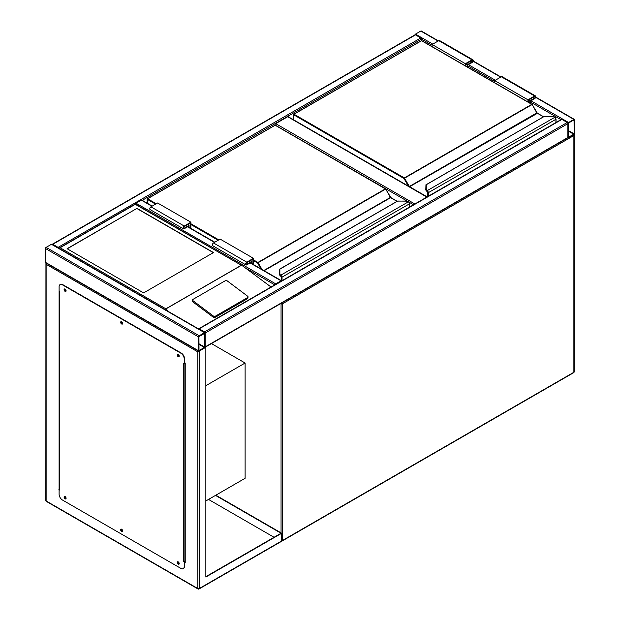 <?xml version="1.0" encoding="UTF-8"?>
<svg xmlns="http://www.w3.org/2000/svg" width="620" height="620" viewBox="0 0 620 620"><rect width="100%" height="100%" fill="white"/><g stroke="black" fill="none" stroke-linecap="round" stroke-linejoin="round"><path stroke-width="0.93" d="M205.848 500.968L245.109 478.291L245.109 363.026L211.443 343.589M205.848 385.694L245.109 363.026M407.627 201.337L275.063 125.1M275.063 124.798A0.938 0.542 -60 0 1 275.729 123.644L414.873 203.98M426.854 197.067L287.703 116.731L275.729 123.644M287.703 116.731A0.938 0.542 -60 0 1 288.176 116.684L427.134 196.912M414.881 34.922A0.938 0.542 -60 0 1 415.485 34.123L420.81 31.047A0.938 0.542 -60 0 1 421.282 31L438.387 40.881M574.538 119.807A0.938 0.542 120 0 0 574.345 119.373A0.938 0.542 120 0 0 573.88 119.42L568.556 122.497A0.938 0.542 120 0 0 567.889 123.644L567.889 137.477A0.938 0.542 120 0 0 568.083 137.911A0.938 0.542 120 0 0 568.556 137.865L573.88 134.788A0.938 0.542 120 0 0 574.538 133.633L574.538 119.807M568.556 122.977L568.377 137.4L574.128 133.874L574.05 119.885L568.556 122.977M204.988 347.316A0.938 0.542 -120 0 0 205.181 346.882L205.181 333.048A0.938 0.542 -120 0 0 204.515 331.901L199.19 328.825A0.938 0.542 -120 0 0 198.718 328.778A0.938 0.542 -120 0 0 198.586 328.925M204.515 331.901L567.222 122.497A0.938 0.542 60 0 1 567.889 123.644L567.889 137.477A0.938 0.542 60 0 1 567.695 137.911L205.119 347.239M567.222 122.497L561.898 119.42A0.938 0.542 60 0 0 561.425 119.373L198.718 328.778M199.19 335.746A0.938 0.542 120 0 0 198.524 336.892L198.524 350.726A0.938 0.542 120 0 0 198.718 351.16A0.938 0.542 120 0 0 199.19 351.114L204.515 348.037A0.938 0.542 120 0 0 205.181 346.882L205.181 333.048A0.938 0.542 120 0 0 204.988 332.622A0.938 0.542 120 0 0 204.515 332.669L199.19 335.746L46.12 247.372L51.444 244.296A0.938 0.542 -60 0 1 51.917 244.249L204.988 332.622M198.718 351.16L45.655 262.787A0.938 0.542 -60 0 1 45.462 262.353L45.462 248.519A0.938 0.542 -60 0 1 46.12 247.372M204.763 333.289L198.942 336.652L199.012 350.649L204.763 347.123L204.515 333.149M58.706 248.171A0.938 0.542 -120 0 0 58.102 247.372L52.777 244.296A0.938 0.542 -120 0 0 52.305 244.249A0.938 0.542 -120 0 0 52.173 244.396M52.305 244.249L415.012 34.844A0.938 0.542 60 0 1 415.485 34.891L52.777 244.296M432.125 45.26L421.476 39.114A0.938 0.542 60 0 0 420.81 37.959L415.485 34.891M142.236 200.33L421.476 39.114L421.476 40.564M281.658 280.899A0.938 0.542 120 0 0 281.519 280.752A0.938 0.542 120 0 0 281.054 280.798L275.729 283.867A0.938 0.542 120 0 0 275.117 284.673M135.346 204.042A0.938 0.542 -60 0 1 135.966 203.182L275.729 283.867M152.218 206.096L141.763 200.059A0.938 0.542 -60 0 0 141.29 200.105L135.966 203.182M178.762 354.865A0.775 0.449 -120 0 0 178.56 355.973A0.775 0.449 -120 0 0 179.072 355.399M179.079 355.849A0.775 0.449 60 0 1 178.374 354.632M122.194 322.206A0.775 0.449 -120 0 0 121.993 323.315A0.775 0.449 -120 0 0 122.504 322.741M122.512 323.19A0.775 0.449 60 0 1 121.807 321.974M65.627 289.548A0.775 0.449 -120 0 0 65.425 290.656A0.775 0.449 -120 0 0 65.937 290.083M65.945 290.532A0.775 0.449 60 0 1 65.24 289.315M65.627 497.031A0.775 0.449 -120 0 0 65.425 498.139A0.775 0.449 -120 0 0 65.937 497.573M65.945 498.015A0.775 0.449 60 0 1 65.24 496.806M122.194 529.689A0.775 0.449 -120 0 0 121.993 530.798A0.775 0.449 -120 0 0 122.504 530.232M122.512 530.673A0.775 0.449 60 0 1 121.807 529.464M178.762 562.348A0.775 0.449 -120 0 0 178.56 563.456A0.775 0.449 -120 0 0 179.072 562.89M179.079 563.34A0.775 0.449 60 0 1 178.374 562.123M197.858 351.881L46.12 264.275L46.12 500.968L197.858 588.566L197.858 351.881L205.096 347.324M205.848 347.27L205.848 577.042L281.713 533.239L215.83 495.202M59.102 485.406L59.489 485.181M205.848 576.654L281.054 533.239L215.496 495.396M59.102 485.018L59.489 484.793M281.713 533.239L281.325 541.469L198.997 589A0.938 0.542 -120 0 0 199.19 588.566L281.713 540.927M59.102 290.214L59.102 490.017M184.551 562.441L185.217 562.828L185.217 363.026L184.551 362.638M274.063 537.277L208.506 499.425M59.489 489.467L59.102 489.63L59.102 291.361L59.768 291.749L59.768 490.017L58.768 489.823M185.217 562.441L184.551 562.053M46.12 264.275L46.12 262.74M45.849 500.58A0.938 0.938 0 0 0 46.322 501.394A0.938 0.542 120 0 1 46.12 500.968A0.938 0.542 180 0 1 45.849 500.58L45.934 262.95M177.708 561.736A1.411 0.814 -120 0 0 177.692 562.89A1.411 0.814 -120 0 0 178.56 563.975A1.411 0.814 -120 0 0 179.079 564.107M178.227 561.867A1.411 0.814 -120 0 0 177.522 561.798A1.411 0.814 -120 0 0 177.305 562.929A1.411 0.814 -120 0 0 178.227 564.169A1.411 0.814 -120 0 0 178.932 564.239A1.411 0.814 -120 0 0 179.149 563.107A1.411 0.814 -120 0 0 178.227 561.867M121.14 529.077A1.411 0.814 -120 0 0 121.125 530.224A1.411 0.814 -120 0 0 121.993 531.317A1.411 0.814 -120 0 0 122.512 531.448M121.659 529.209A1.411 0.814 -120 0 0 120.954 529.139A1.411 0.814 -120 0 0 120.737 530.263A1.411 0.814 -120 0 0 121.659 531.511A1.411 0.814 -120 0 0 122.365 531.58A1.411 0.814 -120 0 0 122.582 530.449A1.411 0.814 -120 0 0 121.659 529.209M64.573 496.411A1.411 0.814 -120 0 0 64.55 497.565A1.411 0.814 -120 0 0 65.425 498.658A1.411 0.814 -120 0 0 65.945 498.79M65.092 496.543A1.411 0.814 -120 0 0 64.387 496.473A1.411 0.814 -120 0 0 64.17 497.604A1.411 0.814 -120 0 0 65.092 498.852A1.411 0.814 -120 0 0 65.797 498.922A1.411 0.814 -120 0 0 66.015 497.79A1.411 0.814 -120 0 0 65.092 496.543M64.573 288.928A1.411 0.814 -120 0 0 64.55 290.083A1.411 0.814 -120 0 0 65.425 291.168A1.411 0.814 -120 0 0 65.945 291.299M65.092 289.06A1.411 0.814 -120 0 0 64.387 288.99A1.411 0.814 -120 0 0 64.17 290.121A1.411 0.814 -120 0 0 65.092 291.361A1.411 0.814 -120 0 0 65.797 291.431A1.411 0.814 -120 0 0 66.015 290.3A1.411 0.814 -120 0 0 65.092 289.06M121.14 321.586A1.411 0.814 -120 0 0 121.125 322.741A1.411 0.814 -120 0 0 121.993 323.834A1.411 0.814 -120 0 0 122.512 323.966M121.659 321.718A1.411 0.814 -120 0 0 120.954 321.648A1.411 0.814 -120 0 0 120.737 322.78A1.411 0.814 -120 0 0 121.659 324.02A1.411 0.814 -120 0 0 122.365 324.089A1.411 0.814 -120 0 0 122.582 322.958A1.411 0.814 -120 0 0 121.659 321.718M177.708 354.245A1.411 0.814 -120 0 0 177.692 355.399A1.411 0.814 -120 0 0 178.56 356.492A1.411 0.814 -120 0 0 179.079 356.624M178.227 354.377A1.411 0.814 -120 0 0 177.522 354.307A1.411 0.814 -120 0 0 177.305 355.438A1.411 0.814 -120 0 0 178.227 356.686A1.411 0.814 -120 0 0 178.932 356.756A1.411 0.814 -120 0 0 179.149 355.624A1.411 0.814 -120 0 0 178.227 354.377M59.768 490.017A0.938 0.542 180 0 1 59.489 489.63A0.938 0.542 180 0 1 59.52 489.49M59.102 489.63L59.102 494.241A4.704 2.72 -120 0 0 62.426 500.007L180.893 568.4A4.704 2.72 -120 0 0 183.241 568.633A4.704 2.72 -120 0 0 184.218 566.479L184.458 561.619A0.938 0.542 180 0 1 183.551 561.48L183.551 363.212L184.218 363.599L184.218 358.988A4.704 2.72 -120 0 0 180.893 353.222L62.426 284.828A4.704 2.72 -120 0 0 60.078 284.596A4.704 2.72 -120 0 0 59.102 286.75L59.102 291.361M184.551 561.673L183.551 561.48M180.893 353.222L181.226 353.036A4.704 2.72 60 0 1 184.551 358.794L184.218 363.599M184.218 566.479L184.218 561.867M60.248 284.51A4.704 2.72 60 0 1 60.411 284.41A4.704 2.72 60 0 1 62.76 284.642L62.426 284.828M181.226 353.036L62.76 284.642M184.551 566.285A4.704 2.72 60 0 1 183.574 568.439A4.704 2.72 60 0 1 183.404 568.525M184.551 363.336A0.938 0.542 0 0 0 184.884 363.212L185.217 363.026M185.217 561.286L184.884 561.48A0.938 0.542 180 0 1 184.458 561.619M59.102 465.039L59.489 464.814M59.427 291.555L59.489 464.427M136.966 208.374L67.084 248.713L143.615 292.904L213.497 252.557L136.966 208.374L67.247 248.814M248.054 297.003A1.411 0.93 -172 0 0 247.659 296.228L227.253 280.914A1.411 0.93 8 0 0 225.269 280.752L192.991 299.382A1.411 0.93 8 0 0 192.58 299.925L192.417 301.088A1.411 0.93 8 0 0 192.82 301.863L213.218 317.176A1.411 0.93 8 0 0 215.202 317.339L247.481 298.701A1.411 0.93 -172 0 0 247.892 298.158L248.054 297.003A1.411 0.93 -172 0 1 247.644 297.546L247.481 298.701M271.056 287.013L242.893 266.127L135.3 204.337L60.101 247.752L165.866 308.814L168.175 311.364M192.58 299.925A1.411 0.93 8 0 0 192.983 300.7L213.381 316.014A1.411 0.93 8 0 0 215.365 316.177L247.644 297.546M60.101 247.752L58.768 248.519M242.893 266.127L135.3 204.019L58.853 248.248M213.334 252.65L136.966 208.56M555.908 122.558L555.908 119.404A1.883 1.085 -120 0 0 555.086 117.506L554.551 117.11A4.232 2.449 0 0 0 551.963 116.599L544.12 116.514L426.273 184.644L426.273 189.162A4.232 2.449 0 0 0 427.157 190.658L427.637 191.084L427.18 191.557L427.157 190.658L554.838 117.281M425.948 184.744L425.8 189.55L426.273 189.162M426.785 191.247L427.164 191.727L426.785 191.247A4.704 2.72 0 0 1 425.8 189.588L425.8 189.55A4.704 2.72 180 0 0 426.785 191.208M425.8 189.588L427.071 191.495M537.106 113.111A0.938 0.542 60 0 1 536.904 112.832L532.185 104.486L404 178.49L293.694 114.808L293.694 119.869M427.792 196.525L427.792 192.983A1.411 0.814 -120 0 0 427.18 191.557L427.18 191.603A1.364 0.791 60 0 1 427.761 192.959L427.289 191.727M555.086 117.506L555.288 117.591A1.411 0.814 60 0 1 555.908 119.017L554.745 117.064L551.963 116.514L543.864 116.583L425.8 185.016M465.395 65.852L465.395 63.705L472.053 59.861A1.651 0.953 -60 0 1 472.874 59.784A1.651 0.953 -60 0 1 473.13 61.101A1.651 0.953 -60 0 1 472.053 62.55L467.728 65.053L467.728 67.2M465.395 63.705L432.125 44.493L438.774 40.649A1.651 0.953 -60 0 1 439.603 40.571L472.874 59.784M432.125 46.639L432.125 44.493M465.899 66.139L465.899 63.992L472.053 60.442A0.938 0.542 -60 0 1 472.525 60.396A0.938 0.542 -60 0 1 472.665 61.148A0.938 0.542 -60 0 1 472.053 61.977L467.224 64.759L465.899 63.992M467.224 64.759L467.224 66.906M528.457 102.261L528.457 100.115L529.782 100.882L529.782 103.029M528.457 100.115L534.611 96.557A0.938 0.542 -60 0 1 535.083 96.511A0.938 0.542 -60 0 1 535.223 97.263A0.938 0.542 -60 0 1 534.611 98.092L529.782 100.882M527.953 101.967L527.953 99.828L534.611 95.984A1.651 0.953 -60 0 1 535.432 95.898A1.651 0.953 -60 0 1 535.688 97.216A1.651 0.953 -60 0 1 534.611 98.673L530.286 101.168L530.286 103.315M494.683 82.762L494.683 80.615L527.953 99.828M494.683 80.615L501.332 76.772A1.651 0.953 -60 0 1 502.161 76.686L535.432 95.898M409.495 207.088L409.495 203.934A1.883 1.085 -120 0 0 408.673 202.035L408.138 201.639A4.232 2.449 0 0 0 405.55 201.128L397.707 201.043L279.86 269.173L279.86 273.699A4.232 2.449 0 0 0 280.744 275.195L281.224 275.613L280.767 276.086L280.744 275.195L408.425 201.81M279.535 269.274L279.387 274.118L279.62 269.142L397.451 201.113L405.55 201.043L408.875 202.128A1.411 0.814 60 0 1 409.495 203.546L408.673 202.035M280.372 275.784L279.387 274.118A4.704 2.72 0 0 0 280.372 275.784L280.876 276.257M281.348 277.489L281.348 280.651L281.379 277.512A1.411 0.814 -120 0 0 280.767 276.086L280.767 276.132A1.364 0.791 60 0 1 281.348 277.489L280.659 276.024M390.693 197.641A0.938 0.542 60 0 1 390.492 197.369L385.772 189.015L257.587 263.019L253.433 260.625M250.271 260.718L251.604 261.493L251.604 263.477M252.929 264.244L252.929 259.183L246.776 262.74A0.938 0.542 120 0 0 246.163 263.57A0.938 0.542 120 0 0 246.303 264.322A0.938 0.542 120 0 0 246.776 264.275L251.604 261.493M253.433 264.531L253.433 258.315L246.776 262.159A1.651 0.953 120 0 0 245.698 263.616A1.651 0.953 120 0 0 245.954 264.934A1.651 0.953 120 0 0 246.776 264.849L251.1 262.353L251.1 263.19M245.954 264.934L212.676 245.722A1.651 0.953 120 0 1 212.428 244.404A1.651 0.953 120 0 1 213.497 242.947L220.154 239.111L253.433 258.315M190.875 228.416L190.875 222.2L184.218 226.044A1.651 0.953 120 0 0 183.14 227.494A1.651 0.953 120 0 0 183.396 228.819A1.651 0.953 120 0 0 184.218 228.733L188.542 226.238L188.542 227.067M190.875 222.2L157.596 202.988L150.939 206.832A1.651 0.953 120 0 0 149.869 208.281A1.651 0.953 120 0 0 150.118 209.606L183.396 228.819M190.371 228.129L190.371 223.068L184.218 226.618A0.938 0.542 120 0 0 183.605 227.447A0.938 0.542 120 0 0 183.745 228.206A0.938 0.542 120 0 0 184.218 228.16L189.046 225.37L187.713 224.603M189.046 225.37L189.046 227.362M281.054 532.859L281.054 303.854L280.659 303.63M281.713 540.702A0.938 0.542 0 0 0 282.379 540.539L573.88 372.248L573.88 135.555L282.379 303.854L282.379 540.539A0.938 0.542 60 0 1 282.185 540.973L573.678 372.674A0.938 0.938 0 0 0 574.151 371.861L574.151 135.175A0.938 0.938 0 0 0 574.019 134.687M574.151 371.861A0.938 0.542 0 0 1 573.88 372.248A0.938 0.542 60 0 1 573.678 372.674M281.178 303.327A0.938 0.542 120 0 0 281.054 303.854A0.938 0.542 0 0 0 282.379 303.854A0.938 0.542 60 0 0 281.953 302.878M573.678 134.904A0.938 0.542 60 0 1 573.88 135.555A0.938 0.542 0 0 0 574.151 135.175M413.548 204.755L409.006 202.136M573.88 119.42L535.649 97.348M500.673 77.151L473.083 61.233M438.107 41.036L420.81 31.047M568.556 122.497L530.952 100.781M495.349 80.228L468.394 64.666M432.791 44.113L415.485 34.123M560.953 119.644L530.286 101.936M494.683 81.383L467.728 65.821M574.128 133.874L568.3 130.518M573.88 134.308L568.3 131.091M205.181 333.048L567.889 123.644M199.19 328.825L561.898 119.42M205.181 346.882L567.889 137.477M45.462 248.519L198.524 336.892M51.444 244.296L204.515 332.669M45.462 262.353L198.524 350.726M198.942 344.34L204.515 347.556M198.942 343.759L204.763 347.123M420.81 37.959L58.102 247.372M246.225 268.375L274.784 284.867M141.29 200.105L151.939 206.258M187.542 226.812L214.497 242.374M250.1 262.926L281.054 280.798M199.19 351.114L199.19 588.566A0.938 0.542 180 0 1 197.858 588.566A0.938 0.542 -60 0 0 198.059 589A0.938 0.938 0 0 0 198.997 589A0.938 0.542 -120 0 1 198.524 588.954A0.938 0.542 -60 0 1 198.059 589L46.322 501.394M184.884 363.212L184.884 561.48M165.866 308.814L241.072 265.399M241.265 265.406L165.866 308.938M213.381 316.014L213.218 317.176M192.983 300.7L192.82 301.863M215.365 316.177L215.202 317.339M536.904 112.832L409.363 186.473L404.333 177.917L531.774 104.338L421.476 40.649L294.027 114.235L404.333 177.917L404 178.49L408.379 186.085M543.43 116.831L536.812 112.894L532.014 104.315L421.709 40.626L293.795 114.212L293.694 114.808L293.795 114.212A0.473 0.473 0 0 0 293.554 114.615L293.554 119.792M537.377 113.336L409.595 186.721L427.188 196.873M427.637 191.084A1.883 1.085 60 0 1 428.459 192.983L428.459 196.137M556.047 122.481L556.047 119.21L427.792 192.983M427.761 192.959L427.761 196.54M421.143 40.843L421.236 40.626A0.473 0.473 0 0 1 421.709 40.626L421.809 40.843M532.107 104.524L532.014 104.315A0.473 0.473 0 0 1 532.185 104.486L537.277 113.119L543.57 116.746M427.622 196.625L427.722 192.603M472.053 59.861L438.774 40.649M472.053 61.977L470.719 61.21M533.278 97.325L534.611 98.092M501.332 76.772L534.611 95.984M253.433 259.858L257.92 262.446L385.361 188.868L275.063 125.186L147.614 198.764L156.263 203.755M190.875 223.735L218.821 239.878M263.795 270.514L390.399 197.424L385.601 188.844L275.296 125.163L147.382 198.741L147.281 203.251M260.974 268.886L257.587 263.019L257.92 262.446L262.105 269.545M397.017 201.361L390.631 197.672L264.128 270.708M281.224 275.613A1.883 1.085 60 0 1 282.046 277.512L282.046 280.674M409.634 207.01L409.634 203.74L281.379 277.512M218.162 240.258L190.875 224.51M155.605 204.143L147.281 199.338L147.382 198.741A0.473 0.473 0 0 0 147.142 199.144L147.142 203.166M280.372 275.745A4.704 2.72 180 0 1 279.387 274.079L279.86 273.699M274.73 125.372L274.823 125.163A0.473 0.473 0 0 1 275.296 125.163L275.396 125.372M385.694 189.061L385.601 188.844A0.473 0.473 0 0 1 385.772 189.015L390.964 197.865M281.209 280.573L281.31 277.14M390.492 197.369L397.157 201.283M246.109 263.887L246.776 264.275M213.497 242.947L246.776 262.159M184.218 226.044L150.939 206.832M184.218 228.16L183.551 227.772M281.681 541.097A0.938 0.938 0 0 0 282.185 540.973M574.345 119.373L535.726 97.077M500.945 76.996L473.168 60.954M187.821 226.656L214.776 242.211M250.379 262.772L281.519 280.752M59.489 489.63L59.489 291.586"/></g></svg>
